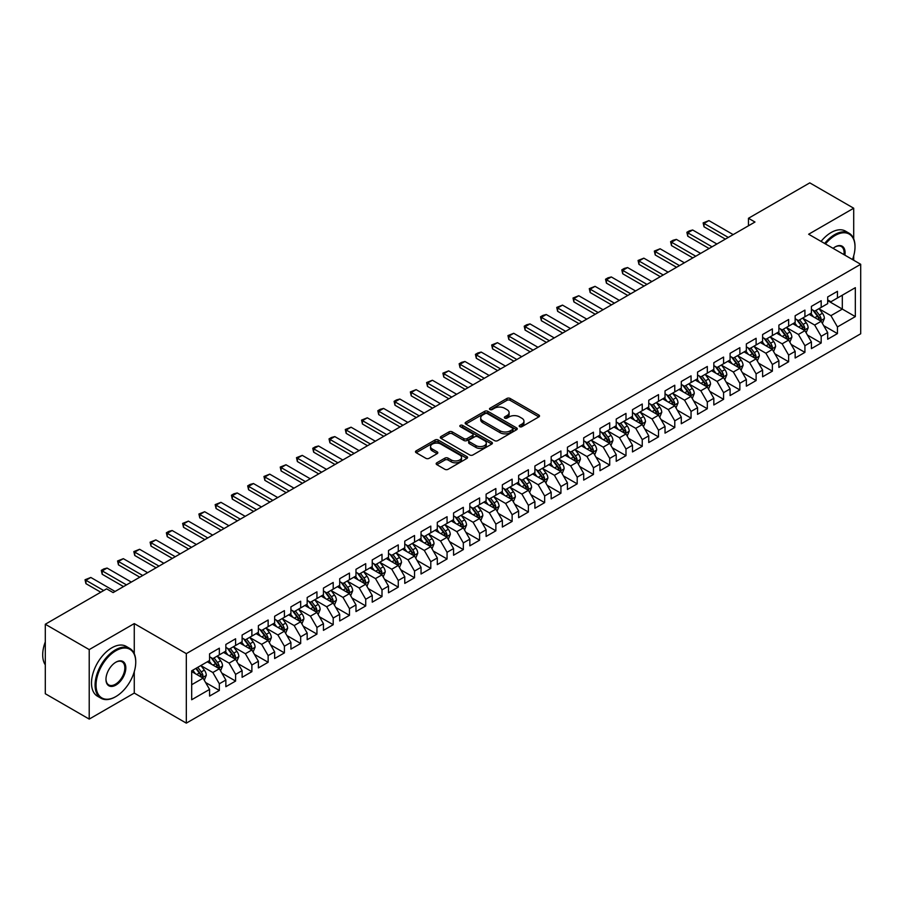 <?xml version="1.0" encoding="UTF-8"?>
<svg xmlns="http://www.w3.org/2000/svg" width="906" height="906" viewBox="0 0 906 906"><rect width="100%" height="100%" fill="white"/><g stroke="black" fill="none" stroke-linecap="round" stroke-linejoin="round"><path stroke-width="1.36" d="M519.659 426.681A1.585 0.917 0 0 0 521.89 426.681L538.855 416.896A2.254 1.302 0 0 0 539.512 415.967A2.254 1.302 0 0 0 538.855 415.05L510.112 398.459A2.254 1.302 0 0 0 506.918 398.459L489.953 408.255A1.585 0.917 0 0 0 489.489 408.9A1.585 0.917 0 0 0 489.953 409.535A1.585 0.917 0 0 0 492.196 409.535L494.393 408.278A7.225 4.168 0 0 1 504.608 408.278L506.998 409.659A7.225 4.168 0 0 1 509.115 412.604A7.225 4.168 0 0 1 506.998 415.56L504.801 416.817A1.585 0.917 0 0 0 504.348 417.462A1.585 0.917 0 0 0 504.801 418.108A1.585 0.917 0 0 0 507.043 418.108L509.24 416.851A7.225 4.168 0 0 1 519.455 416.851L521.845 418.232A7.225 4.168 0 0 1 523.962 421.177A7.225 4.168 0 0 1 521.845 424.133L519.659 425.39A1.585 0.917 0 0 0 519.195 426.035A1.585 0.917 0 0 0 519.659 426.681L519.659 425.39M436.828 462.796A2.254 1.302 0 0 0 436.171 463.713A2.254 1.302 0 0 0 436.828 464.642L444.891 469.297A2.254 1.302 0 0 0 448.085 469.297L466.93 458.413A2.254 1.302 0 0 0 467.587 457.496A2.254 1.302 0 0 0 466.93 456.579L438.187 439.988A2.254 1.302 0 0 0 434.993 439.988L416.16 450.86A2.254 1.302 0 0 0 415.492 451.777A2.254 1.302 0 0 0 416.16 452.706L425.899 458.323A2.254 1.302 0 0 0 429.093 458.323L437.145 453.668A2.254 1.302 0 0 0 437.813 452.751A2.254 1.302 0 0 0 437.145 451.822L432.321 449.036A6.036 3.488 0 0 1 430.554 446.567A6.036 3.488 0 0 1 434.28 443.351A6.036 3.488 0 0 1 440.86 444.11L459.784 455.027A6.036 3.488 0 0 1 461.55 457.496A6.036 3.488 0 0 1 457.824 460.712A6.036 3.488 0 0 1 451.245 459.965L448.085 458.142A2.254 1.302 0 0 0 444.891 458.142L436.828 462.796L436.828 464.642M134.269 653.713L134.269 623.588L89.218 649.602L45.3 624.245L106.625 588.843L113.125 592.592L754.97 222.027L748.469 218.278L748.469 225.787M134.269 623.588L186.319 653.634L860.7 264.292L860.7 333.782L186.319 723.135L186.319 653.634M853.701 238.844L853.701 208.221L808.65 234.235L860.7 264.292M853.701 208.221L809.783 182.865L748.469 218.278M494.551 440.622A2.254 1.302 0 0 0 497.745 440.622L516.579 429.75A2.254 1.302 0 0 0 517.247 428.832A2.254 1.302 0 0 0 516.579 427.904L487.847 411.313A2.254 1.302 0 0 0 484.653 411.313L465.809 422.196A2.254 1.302 0 0 0 465.152 423.113A2.254 1.302 0 0 0 465.809 424.031L494.551 440.622M460.928 427.032A1.585 0.917 0 0 1 462.536 427.247L491.72 444.099L472.909 454.959A2.254 1.302 0 0 1 469.716 454.959L440.984 438.368L449.048 433.748L449.048 431.868L440.984 436.522A2.254 1.302 0 0 0 440.316 437.451A2.254 1.302 0 0 0 440.984 438.368L440.984 436.522M449.048 433.748A2.254 1.302 0 0 1 452.241 433.748L452.241 431.868A2.254 1.302 0 0 0 449.048 431.868M452.241 431.868L463.895 438.595A2.254 1.302 0 0 0 467.088 438.595L472.434 435.514A2.254 1.302 0 0 0 473.091 434.586A2.254 1.302 0 0 0 472.434 433.668L460.305 426.658A1.585 0.917 0 0 1 459.84 426.013A1.585 0.917 0 0 1 460.814 425.174A1.585 0.917 0 0 1 462.536 425.367L491.754 442.241A2.254 1.302 0 0 1 492.411 443.159A2.254 1.302 0 0 1 491.754 444.087L491.754 442.241M827.676 300.633L842.32 309.082L842.32 295.186L855.332 287.678L837.438 298.006L837.438 291.336L827.676 296.964L827.676 303.635L821.176 307.394L821.176 300.724L811.414 306.364L811.414 313.023L804.913 316.783L804.913 310.112L795.151 315.752L795.151 322.423L788.639 326.171L788.639 319.512L778.888 325.141L778.888 331.811L772.376 335.571L772.376 328.901L762.614 334.529L762.614 341.2L756.114 344.96L756.114 338.289L746.351 343.929L746.351 350.588L739.851 354.348L739.851 347.678L730.089 353.317L730.089 359.988L723.577 363.736L723.577 357.066L713.826 362.706L713.826 369.376L707.314 373.125L707.314 366.466L697.552 372.094L697.552 378.765L691.052 382.525L691.052 375.854L681.289 381.483L681.289 388.153L674.777 391.913L674.777 385.243L665.027 390.882L665.027 397.541L658.515 401.301L658.515 394.631L648.753 400.271L648.753 406.941L642.252 410.69L642.252 404.031L632.49 409.659L632.49 416.33L625.989 420.09L625.989 413.419L616.227 419.048L616.227 425.718L609.715 429.478L609.715 422.808L599.965 428.447L599.965 435.106L593.453 438.866L593.453 432.196L583.691 437.836L583.691 444.506L577.19 448.255L577.19 441.584L567.428 447.224L567.428 453.895L560.927 457.643L560.927 450.984L551.165 456.613L551.165 463.283L544.653 467.043L544.653 460.373L534.902 466.001L534.902 472.672L528.391 476.431L528.391 469.761L518.628 475.401L518.628 482.06L512.128 485.82L512.128 479.149L502.366 484.789L502.366 491.46L495.865 495.208L495.865 488.549L486.103 494.178L486.103 500.848L479.591 504.608L479.591 497.938L469.84 503.566L469.84 510.237L463.328 513.996L463.328 507.326L453.566 512.966L453.566 519.625L447.066 523.385L447.066 516.714L437.304 522.354L437.304 529.025L430.792 532.773L430.792 526.103L421.041 531.743L421.041 538.413L414.529 542.162L414.529 535.503L404.767 541.131L404.767 547.802L398.266 551.561L398.266 544.891L388.504 550.52L388.504 557.19L382.004 560.95L382.004 554.279L372.241 559.919L372.241 566.578L365.73 570.338L365.73 563.668L355.979 569.308L355.979 575.978L349.467 579.727L349.467 573.068L339.705 578.696L339.705 585.367L333.204 589.127L333.204 582.456L323.442 588.085L323.442 594.755L316.941 598.515L316.941 591.845L307.179 597.484L307.179 604.143L300.667 607.903L300.667 601.233L290.917 606.873L290.917 613.543L284.405 617.292L284.405 610.621L274.643 616.261L274.643 622.932L268.142 626.68L268.142 620.021L258.38 625.65L258.38 632.32L251.879 636.08L251.879 629.41L242.117 635.038L242.117 641.708L235.605 645.468L235.605 638.798L225.854 644.438L225.854 651.097L219.343 654.857L219.343 648.186L209.58 653.826L209.58 660.497L191.687 670.825L191.687 699.749L209.58 689.421L203.08 678.152L191.687 671.572M855.332 287.678L855.332 316.602L837.438 326.93L830.938 315.662L819.137 308.844M823.701 325.662L837.438 333.589L837.438 326.93M837.438 333.589L827.676 339.229L827.676 332.559L821.176 336.319L814.664 325.05L802.875 318.244M807.427 335.05L821.176 342.989L821.176 336.319M821.176 342.989L811.414 348.617L811.414 341.947L804.913 345.707L798.401 334.439L786.612 327.632M791.165 344.439L804.913 352.377L804.913 345.707M804.913 352.377L795.151 358.006L795.151 351.347L788.639 355.095L782.138 343.827L770.349 337.021M774.902 353.827L788.639 361.766L788.639 355.095M788.639 361.766L778.888 367.406L778.888 360.735L772.376 364.495L765.876 353.227L754.075 346.409M758.628 363.227L772.376 371.154L772.376 364.495M772.376 371.154L762.614 376.794L762.614 370.124L756.114 373.884L749.602 362.615L737.812 355.809M742.365 372.615L756.114 380.554L756.114 373.884M756.114 380.554L746.351 386.183L746.351 379.512L739.851 383.272L733.339 372.004L721.55 365.197M726.102 382.004L739.851 389.942L739.851 383.272M739.851 389.942L730.089 395.571L730.089 388.912L723.577 392.66L717.076 381.392L705.276 374.586M709.84 391.392L723.577 399.331L723.577 392.66M723.577 399.331L713.826 404.971L713.826 398.3L707.314 402.049L700.814 390.78L689.013 383.974M693.566 400.792L707.314 408.719L707.314 402.049M707.314 408.719L697.552 414.359L697.552 407.689L691.052 411.449L684.54 400.18L672.75 393.363M677.303 410.18L691.052 418.108L691.052 411.449M691.052 418.108L681.289 423.748L681.289 417.077L674.777 420.837L668.277 409.569L656.488 402.762M661.04 419.569L674.777 427.507L674.777 420.837M674.777 427.507L665.027 433.136L665.027 426.466L658.515 430.225L652.014 418.957L640.214 412.151M644.778 428.957L658.515 436.896L658.515 430.225M658.515 436.896L648.753 442.524L648.753 435.865L642.252 439.614L635.74 428.345L623.951 421.539M628.504 438.345L642.252 446.284L642.252 439.614M642.252 446.284L632.49 451.924L632.49 445.254L625.989 449.014L619.478 437.745L607.688 430.928M612.241 447.745L625.989 455.673L625.989 449.014M625.989 455.673L616.227 461.313L616.227 454.642L609.715 458.402L603.215 447.134L591.425 440.327M595.978 457.134L609.715 465.072L609.715 458.402M609.715 465.072L599.965 470.701L599.965 464.031L593.453 467.79L586.952 456.522L575.151 449.716M579.715 466.522L593.453 474.461L593.453 467.79M593.453 474.461L583.691 480.089L583.691 473.43L577.19 477.179L570.678 465.911L558.889 459.104M563.441 475.91L577.19 483.849L577.19 477.179M577.19 483.849L567.428 489.489L567.428 482.819L560.927 486.567L554.415 475.299L542.626 468.493M547.179 485.31L560.927 493.238L560.927 486.567M560.927 493.238L551.165 498.878L551.165 492.207L544.653 495.967L538.153 484.699L526.363 477.881M530.916 494.699L544.653 502.626L544.653 495.967M544.653 502.626L534.902 508.266L534.902 501.596L528.391 505.355L521.89 494.087L510.089 487.281M514.642 504.087L528.391 512.026L528.391 505.355M528.391 512.026L518.628 517.654L518.628 510.984L512.128 514.744L505.616 503.476L493.827 496.669M498.379 513.476L512.128 521.414L512.128 514.744M512.128 521.414L502.366 527.043L502.366 520.384L495.865 524.132L489.353 512.864L477.564 506.058M482.117 522.864L495.865 530.803L495.865 524.132M495.865 530.803L486.103 536.443L486.103 529.772L479.591 533.532L473.091 522.264L461.29 515.446M465.854 532.264L479.591 540.191L479.591 533.532M479.591 540.191L469.84 545.831L469.84 539.161L463.328 542.92L456.828 531.652L445.027 524.846M449.58 541.652L463.328 549.591L463.328 542.92M463.328 549.591L453.566 555.219L453.566 548.549L447.066 552.309L440.554 541.041L428.765 534.234M433.317 551.041L447.066 558.979L447.066 552.309M447.066 558.979L437.304 564.608L437.304 557.949L430.792 561.697L424.291 550.429L412.502 543.623M417.054 560.429L430.792 568.368L430.792 561.697M430.792 568.368L421.041 574.008L421.041 567.337L414.529 571.086L408.028 559.817L396.228 553.011M400.792 569.829L414.529 577.756L414.529 571.086M414.529 577.756L404.767 583.396L404.767 576.726L398.266 580.486L391.754 569.217L379.965 562.4M384.518 579.217L398.266 587.145L398.266 580.486M398.266 587.145L388.504 592.784L388.504 586.114L382.004 589.874L375.492 578.606L363.702 571.799M368.255 588.606L382.004 596.544L382.004 589.874M382.004 596.544L372.241 602.173L372.241 595.502L365.73 599.262L359.229 587.994L347.44 581.188M351.992 597.994L365.73 605.933L365.73 599.262M365.73 605.933L355.979 611.561L355.979 604.902L349.467 608.651L342.966 597.382L331.166 590.576M335.73 607.382L349.467 615.321L349.467 608.651M349.467 615.321L339.705 620.961L339.705 614.291L333.204 618.051L326.692 606.771L314.903 599.965M319.456 616.782L333.204 624.71L333.204 618.051M333.204 624.71L323.442 630.35L323.442 623.679L316.941 627.439L310.43 616.171L298.64 609.364M303.193 626.171L316.941 634.109L316.941 627.439M316.941 634.109L307.179 639.738L307.179 633.067L300.667 636.827L294.167 625.559L282.378 618.753M286.93 635.559L300.667 643.498L300.667 636.827M300.667 643.498L290.917 649.126L290.917 642.467L284.405 646.216L277.904 634.947L266.104 628.141M270.656 644.947L284.405 652.886L284.405 646.216M284.405 652.886L274.643 658.526L274.643 651.856L268.142 655.604L261.63 644.336L249.841 637.53M254.393 654.347L268.142 662.275L268.142 655.604M268.142 662.275L258.38 667.915L258.38 661.244L251.879 665.004L245.367 653.736L233.578 646.918M238.131 663.736L251.879 671.663L251.879 665.004M251.879 671.663L242.117 677.303L242.117 670.633L235.605 674.392L229.105 663.124L217.304 656.318M221.868 673.124L235.605 681.063L235.605 674.392M235.605 681.063L225.854 686.691L225.854 680.021L219.343 683.781L212.842 672.512L201.041 665.706M205.594 682.512L219.343 690.451L219.343 683.781M219.343 690.451L209.58 696.08L209.58 689.421M209.58 656.737L212.842 658.617L219.343 654.857M191.687 684.721L203.08 678.152M225.854 647.348L229.105 649.228L235.605 645.468M212.842 672.512L219.343 668.753L207.304 661.81M225.854 680.021L219.343 668.753M242.117 637.949L245.367 639.829L251.879 636.08M229.105 663.124L235.605 659.364L223.567 652.411M242.117 670.633L235.605 659.364M258.38 628.56L261.63 630.44L268.142 626.68M245.367 653.736L251.879 649.976L239.841 643.022M258.38 661.244L251.879 649.976M274.643 619.172L277.904 621.052L284.405 617.292M261.63 644.336L268.142 640.587L256.104 633.634M274.643 651.856L268.142 640.587M290.917 609.783L294.167 611.663L300.667 607.903M277.904 634.947L284.405 631.188L272.366 624.245M290.917 642.467L284.405 631.188M307.179 600.395L310.43 602.264L316.941 598.515M294.167 625.559L300.667 621.799L288.64 614.857M307.179 633.067L300.667 621.799M323.442 590.995L326.692 592.875L333.204 589.127M310.43 616.171L316.941 612.411L304.903 605.457M323.442 623.679L316.941 612.411M339.705 581.607L342.966 583.487L349.467 579.727M326.692 606.771L333.204 603.022L321.166 596.069M339.705 614.291L333.204 603.022M355.979 572.218L359.229 574.098L365.73 570.338M342.966 597.382L349.467 593.634L337.428 586.68M355.979 604.902L349.467 593.634M372.241 562.83L375.492 564.71L382.004 560.95M359.229 587.994L365.73 584.234L353.702 577.292M372.241 595.502L365.73 584.234M388.504 553.441L391.754 555.31L398.266 551.561M375.492 578.606L382.004 574.846L369.965 567.903M388.504 586.114L382.004 574.846M404.767 544.042L408.028 545.922L414.529 542.162M391.754 569.217L398.266 565.457L386.228 558.504M404.767 576.726L398.266 565.457M421.041 534.653L424.291 536.533L430.792 532.773M408.028 559.817L414.529 556.069L402.49 549.115M421.041 567.337L414.529 556.069M437.304 525.265L440.554 527.145L447.066 523.385M424.291 550.429L430.792 546.669L418.765 539.727M437.304 557.949L430.792 546.669M453.566 515.876L456.828 517.745L463.328 513.996M440.554 541.041L447.066 537.281L435.027 530.338M453.566 548.549L447.066 537.281M469.84 506.477L473.091 508.357L479.591 504.608M456.828 531.652L463.328 527.892L451.29 520.939M469.84 539.161L463.328 527.892M486.103 497.088L489.353 498.968L495.865 495.208M473.091 522.264L479.591 518.504L467.553 511.55M486.103 529.772L479.591 518.504M502.366 487.7L505.616 489.58L512.128 485.82M489.353 512.864L495.865 509.115L483.827 502.162M502.366 520.384L495.865 509.115M518.628 478.311L521.89 480.191L528.391 476.431M505.616 503.476L512.128 499.716L500.089 492.773M518.628 510.984L512.128 499.716M534.902 468.923L538.153 470.792L544.653 467.043M521.89 494.087L528.391 490.327L516.352 483.385M534.902 501.596L528.391 490.327M551.165 459.523L554.415 461.403L560.927 457.643M538.153 484.699L544.653 480.939L532.615 473.985M551.165 492.207L544.653 480.939M567.428 450.135L570.678 452.015L577.19 448.255M554.415 475.299L560.927 471.55L548.889 464.597M567.428 482.819L560.927 471.55M583.691 440.746L586.952 442.626L593.453 438.866M570.678 465.911L577.19 462.151L565.151 455.208M583.691 473.43L577.19 462.151M599.965 431.358L603.215 433.227L609.715 429.478M586.952 456.522L593.453 452.762L581.414 445.82M599.965 464.031L593.453 452.762M616.227 421.958L619.478 423.838L625.989 420.09M603.215 447.134L609.715 443.374L597.688 436.42M616.227 454.642L609.715 443.374M632.49 412.57L635.74 414.45L642.252 410.69M619.478 437.745L625.989 433.985L613.951 427.032M632.49 445.254L625.989 433.985M648.753 403.181L652.014 405.061L658.515 401.301M635.74 428.345L642.252 424.597L630.214 417.643M648.753 435.865L642.252 424.597M665.027 393.793L668.277 395.673L674.777 391.913M652.014 418.957L658.515 415.197L646.476 408.255M665.027 426.466L658.515 415.197M681.289 384.404L684.54 386.273L691.052 382.525M668.277 409.569L674.777 405.809L662.75 398.867M681.289 417.077L674.777 405.809M697.552 375.005L700.814 376.885L707.314 373.125M684.54 400.18L691.052 396.42L679.013 389.467M697.552 407.689L691.052 396.42M713.826 365.616L717.076 367.496L723.577 363.736M700.814 390.78L707.314 387.032L695.276 380.078M713.826 398.3L707.314 387.032M730.089 356.228L733.339 358.108L739.851 354.348M717.076 381.392L723.577 377.643L711.538 370.69M730.089 388.912L723.577 377.643M746.351 346.839L749.602 348.708L756.114 344.96M733.339 372.004L739.851 368.244L727.812 361.301M746.351 379.512L739.851 368.244M762.614 337.44L765.876 339.32L772.376 335.571M749.602 362.615L756.114 358.855L744.075 351.902M762.614 370.124L756.114 358.855M778.888 328.051L782.138 329.931L788.639 326.171M765.876 353.227L772.376 349.467L760.338 342.513M778.888 360.735L772.376 349.467M795.151 318.663L798.401 320.543L804.913 316.783M782.138 343.827L788.639 340.078L776.601 333.125M795.151 351.347L788.639 340.078M811.414 309.274L814.664 311.154L821.176 307.394M798.401 334.439L804.913 330.679L792.875 323.736M811.414 341.947L804.913 330.679M827.676 299.886L830.938 301.755L837.438 298.006M814.664 325.05L821.176 321.29L809.137 314.348M827.676 332.559L821.176 321.29M45.3 624.245L45.3 693.736L89.218 719.092L134.269 693.079L186.319 723.135M89.218 649.602L89.218 719.092M853.701 260.249L853.701 255.832M830.938 315.662L842.32 309.082L855.332 316.602M134.269 693.079L134.269 671.663M520.282 426.907L521.845 426.001A7.225 4.168 0 0 0 523.962 423.057L523.962 421.177M509.115 412.604L509.115 414.484A7.225 4.168 0 0 1 506.998 417.428L505.435 418.334M538.821 416.907L510.112 400.339A2.254 1.302 0 0 0 506.918 400.339L490.588 409.761M516.556 429.772L487.847 413.193A2.254 1.302 0 0 0 484.653 413.193L465.843 424.053M512.592 429.478A1.585 0.917 0 0 0 513.056 428.832A1.585 0.917 0 0 0 512.592 428.187L487.36 413.623A1.585 0.917 0 0 0 485.129 413.623L482.807 414.959A7.225 4.168 0 0 0 480.701 417.904A7.225 4.168 0 0 0 482.807 420.86L500.055 430.814A7.225 4.168 0 0 0 510.271 430.814L512.592 429.478L512.592 431.347A1.585 0.917 0 0 0 513.056 430.701L513.056 428.832M480.701 417.904L480.701 419.784A7.225 4.168 0 0 0 482.807 422.728L482.807 420.86M512.592 431.347L510.271 432.683A7.225 4.168 0 0 1 500.055 432.683L482.807 422.728M452.241 433.748L463.895 440.475A2.254 1.302 0 0 0 467.088 440.475L472.434 437.394A2.254 1.302 0 0 0 473.091 436.466L473.091 434.586M475.99 445.582A6.036 3.488 0 0 0 482.57 446.341A6.036 3.488 0 0 0 486.296 443.113A6.036 3.488 0 0 0 484.529 440.656L477.858 436.805A2.254 1.302 0 0 0 474.665 436.805L469.319 439.886A2.254 1.302 0 0 0 468.662 440.814A2.254 1.302 0 0 0 469.319 441.732L475.99 445.582L475.99 447.462A6.036 3.488 0 0 0 482.57 448.221A6.036 3.488 0 0 0 486.296 444.993L486.296 443.113M468.662 440.814L468.662 442.694A2.254 1.302 0 0 0 469.319 443.612L469.319 441.732M475.99 447.462L469.319 443.612M461.55 457.496L461.55 459.376A6.036 3.488 0 0 1 457.824 462.592A6.036 3.488 0 0 1 451.245 461.845L448.085 460.022A2.254 1.302 0 0 0 444.891 460.022L436.862 464.653M430.554 446.567L430.554 448.447A6.036 3.488 0 0 0 432.321 450.916L432.321 449.036M437.145 451.822L437.145 453.668L432.321 450.916M466.896 458.436L438.187 441.856A2.254 1.302 0 0 0 434.993 441.856L416.182 452.717M822.376 323.374L824.392 318.459A6.093 3.522 -120 0 0 822.444 313.261L818.99 308.652M813.486 316.851L810.859 313.351M820.021 320.633L821.108 318.719A6.093 3.522 -120 0 0 819.364 315.05L815.898 310.441M813.928 310.724L818.197 316.421A3.103 1.789 60 0 1 818.764 317.36L821.108 318.719M812.863 310.101L817.405 316.171A6.093 3.522 60 0 1 819.149 319.841L819.273 320.192M728.299 237.429L704.03 223.42L704.03 226.806L703.135 222.899L708.911 220.6L733.181 234.609M725.366 239.116L704.03 226.806M708.911 220.6L704.03 223.42L703.135 222.899M806.114 332.774L808.129 327.847A6.093 3.522 -120 0 0 806.181 322.661L802.727 318.04M797.223 326.251L794.596 322.74M803.758 330.022L804.834 328.108A6.093 3.522 -120 0 0 803.09 324.439L799.636 319.829M797.665 320.112L801.935 325.809A3.103 1.789 60 0 1 802.501 326.76L804.834 328.108M796.589 319.501L801.142 325.571A6.093 3.522 60 0 1 802.886 329.229L803.01 329.591M789.851 342.162L791.867 337.236A6.093 3.522 -120 0 0 789.919 332.049L786.465 327.44M780.961 335.639L778.333 332.128M787.495 339.41L788.571 337.496A6.093 3.522 -120 0 0 786.827 333.827L783.373 329.218M781.402 329.501L785.672 335.209A3.103 1.789 60 0 1 786.227 336.149L788.571 337.496M780.326 328.889L784.879 334.96A6.093 3.522 60 0 1 786.623 338.629L786.748 338.98M712.037 246.817L687.767 232.808L687.767 236.194L686.873 232.298L689.307 230.883L692.648 229.988L716.906 244.008M709.104 248.516L687.767 236.194M692.648 229.988L687.767 232.808L686.873 232.298M695.763 256.217L671.493 242.196L671.493 245.583L670.599 241.687L673.045 240.271L676.374 239.388L700.644 253.397M692.841 257.904L671.493 245.583M676.374 239.388L671.493 242.196L670.599 241.687M852.489 259.546A28.063 16.206 120 0 0 855.004 246.919A28.063 16.206 120 0 0 835.162 235.458A28.063 16.206 120 0 0 825.479 243.952M824.641 243.465A28.754 16.602 -60 0 1 834.675 234.609A28.754 16.602 -60 0 1 849.047 233.193A28.754 16.602 -60 0 1 855.004 246.353A28.754 16.602 -60 0 1 855.004 246.636M833.101 248.357A14.032 8.097 -60 0 1 835.162 246.919L835.162 246.919A14.032 8.097 -60 0 1 844.868 255.152M843.962 254.631A13.341 7.701 120 0 0 841.346 246.534A13.341 7.701 120 0 0 834.913 247.066M821.062 241.404A28.754 16.602 -60 0 1 831.096 232.548A28.754 16.602 -60 0 1 845.468 231.121L849.047 233.193M115.402 696.839L115.889 696.555A28.063 16.206 120 0 0 135.741 662.184A28.063 16.206 120 0 0 115.889 650.723A28.063 16.206 120 0 0 96.047 685.095A28.063 16.206 120 0 0 115.889 696.555L115.402 696.839A28.754 16.602 -60 0 1 101.03 698.254A28.754 16.602 -60 0 1 96.625 675.219A28.754 16.602 -60 0 1 115.402 649.885A28.754 16.602 -60 0 1 129.785 648.458A28.754 16.602 -60 0 1 135.741 661.618A28.754 16.602 -60 0 1 135.741 661.901M115.889 662.184L115.889 662.184A14.032 8.097 -60 0 1 125.821 667.915A14.032 8.097 -60 0 1 115.889 685.095A14.032 8.097 -60 0 1 105.968 679.364A14.032 8.097 -60 0 1 115.889 662.184L115.889 662.184M105.979 679.081A13.341 7.701 120 0 0 108.731 684.913A13.341 7.701 120 0 0 115.402 684.257A13.341 7.701 120 0 0 124.122 672.49A13.341 7.701 120 0 0 122.072 661.799A13.341 7.701 120 0 0 115.651 662.331M45.3 664.845A28.754 16.602 -60 0 1 45.3 641.867M101.03 698.254L97.452 696.193A28.754 16.602 -60 0 1 93.046 673.158A28.754 16.602 -60 0 1 111.823 647.813A28.754 16.602 -60 0 1 126.206 646.386L129.785 648.458M773.577 351.551L775.593 346.624A6.093 3.522 -120 0 0 773.656 341.437L770.202 336.828M764.687 345.027L762.059 341.517M771.233 348.799L772.308 346.885A6.093 3.522 -120 0 0 770.564 343.227L767.11 338.606M765.128 338.901L769.398 344.597A3.103 1.789 60 0 1 769.964 345.537L772.308 346.885M764.064 338.278L768.605 344.348A6.093 3.522 60 0 1 770.349 348.017L770.474 348.368M757.314 360.939L759.33 356.024A6.093 3.522 -120 0 0 757.382 350.826L753.928 346.217M748.424 354.416L745.797 350.916M754.958 358.198L756.046 356.285A6.093 3.522 -120 0 0 754.29 352.615L750.836 348.006M748.866 348.289L753.135 353.986A3.103 1.789 60 0 1 753.701 354.925L756.046 356.285M747.801 347.666L752.342 353.736A6.093 3.522 60 0 1 754.086 357.406L754.211 357.757M679.5 265.605L655.231 251.596L655.231 254.971L654.336 251.075L660.112 248.776L684.381 262.785M676.567 267.293L655.231 254.971M660.112 248.776L655.231 251.596L654.336 251.075M663.237 274.994L638.968 260.985L638.968 264.359L638.073 260.464L643.849 258.165L668.118 272.174M660.304 276.681L638.968 264.359M643.849 258.165L638.968 260.985L638.073 260.464M741.051 370.328L743.067 365.412A6.093 3.522 -120 0 0 741.119 360.214L737.665 355.605M732.161 363.804L729.534 360.305M738.696 367.587L739.772 365.673A6.093 3.522 -120 0 0 738.028 362.004L734.573 357.394M732.603 357.677L736.872 363.374A3.103 1.789 60 0 1 737.439 364.314L739.772 365.673M731.527 357.055L736.08 363.136A6.093 3.522 60 0 1 737.824 366.794L737.948 367.145M646.963 284.382L622.705 270.373L622.705 273.759L621.81 269.863L624.245 268.448L627.575 267.553L651.844 281.573M644.041 286.081L622.705 273.759M627.575 267.553L622.705 270.373L621.81 269.863M724.789 379.727L726.805 374.801A6.093 3.522 -120 0 0 724.857 369.614L721.403 364.993M715.899 373.204L713.271 369.693M722.433 376.975L723.509 375.061A6.093 3.522 -120 0 0 721.765 371.392L718.311 366.783M716.34 367.066L720.61 372.762A3.103 1.789 60 0 1 721.165 373.714L723.509 375.061M715.264 366.454L719.817 372.525A6.093 3.522 60 0 1 721.561 376.194L721.686 376.545M630.701 293.782L606.431 279.761L606.431 283.148L605.536 279.252L607.983 277.836L611.312 276.953L635.582 290.962M627.779 295.469L606.431 283.148M611.312 276.953L606.431 279.761L605.536 279.252M708.515 389.116L710.53 384.189A6.093 3.522 -120 0 0 708.594 379.002L705.128 374.393M699.625 382.592L696.997 379.082M706.17 386.364L707.246 384.45A6.093 3.522 -120 0 0 705.502 380.78L702.048 376.171M700.066 376.466L704.336 382.162A3.103 1.789 60 0 1 704.902 383.102L707.246 384.45M699.002 375.843L703.543 381.913A6.093 3.522 60 0 1 705.287 385.582L705.412 385.933M692.252 398.504L694.268 393.578A6.093 3.522 -120 0 0 692.32 388.391L688.866 383.782M683.362 391.981L680.734 388.47M689.896 395.752L690.972 393.838A6.093 3.522 -120 0 0 689.228 390.18L685.774 385.56M683.803 385.854L688.073 391.551A3.103 1.789 60 0 1 688.639 392.491L690.972 393.838M682.728 385.231L687.28 391.301A6.093 3.522 60 0 1 689.024 394.971L689.149 395.322M675.989 407.893L678.005 402.977A6.093 3.522 -120 0 0 676.057 397.779L672.603 393.17M667.099 401.369L664.472 397.87M673.634 405.152L674.71 403.238A6.093 3.522 -120 0 0 672.965 399.569L669.511 394.959M667.541 395.243L671.81 400.939A3.103 1.789 60 0 1 672.377 401.879L674.71 403.238M666.465 394.62L671.018 400.69A6.093 3.522 60 0 1 672.762 404.359L672.886 404.71M659.727 417.281L661.742 412.366A6.093 3.522 -120 0 0 659.795 407.179L656.34 402.558M650.825 410.769L648.209 407.258M657.371 414.54L658.447 412.626A6.093 3.522 -120 0 0 656.703 408.957L653.249 404.348M651.278 404.631L655.536 410.327A3.103 1.789 60 0 1 656.103 411.279L658.447 412.626M650.202 404.019L654.755 410.09A6.093 3.522 60 0 1 656.499 413.748L656.612 414.11M643.453 426.681L645.468 421.754A6.093 3.522 -120 0 0 643.532 416.567L640.066 411.958M634.562 420.158L631.935 416.647M641.108 423.929L642.184 422.015A6.093 3.522 -120 0 0 640.44 418.346L636.986 413.736M635.004 414.019L639.274 419.727A3.103 1.789 60 0 1 639.84 420.667L642.184 422.015M633.94 413.408L638.481 419.478A6.093 3.522 60 0 1 640.225 423.147L640.349 423.498M627.19 436.069L629.206 431.143A6.093 3.522 -120 0 0 627.258 425.956L623.804 421.347M618.3 429.546L615.672 426.035M624.834 433.317L625.91 431.403A6.093 3.522 -120 0 0 624.166 427.745L620.712 423.125M618.741 423.419L623.011 429.116A3.103 1.789 60 0 1 623.577 430.056L625.91 431.403M617.665 422.796L622.218 428.866A6.093 3.522 60 0 1 623.962 432.536L624.087 432.887M610.927 445.458L612.943 440.543A6.093 3.522 -120 0 0 610.995 435.344L607.541 430.735M602.037 438.934L599.41 435.435M608.572 442.706L609.647 440.803A6.093 3.522 -120 0 0 607.903 437.134L604.449 432.524M602.479 432.808L606.748 438.504A3.103 1.789 60 0 1 607.303 439.444L609.647 440.803M601.403 432.185L605.955 438.255A6.093 3.522 60 0 1 607.7 441.924L607.824 442.275M594.653 454.846L596.669 449.931A6.093 3.522 -120 0 0 594.732 444.733L591.278 440.123M585.763 448.323L583.136 444.823M592.309 452.105L593.385 450.191A6.093 3.522 -120 0 0 591.641 446.522L588.187 441.913M586.216 442.196L590.474 447.892A3.103 1.789 60 0 1 591.04 448.832L593.385 450.191M585.14 441.573L589.681 447.655A6.093 3.522 60 0 1 591.437 451.313L591.55 451.664M578.39 464.246L580.406 459.319A6.093 3.522 -120 0 0 578.458 454.133L575.004 449.512M569.5 457.723L566.873 454.212M576.035 461.494L577.122 459.58A6.093 3.522 -120 0 0 575.378 455.911L571.913 451.301M569.942 451.584L574.211 457.281A3.103 1.789 60 0 1 574.778 458.232L577.122 459.58M568.877 450.973L573.419 457.043A6.093 3.522 60 0 1 575.163 460.712L575.287 461.063M562.128 473.634L564.144 468.708A6.093 3.522 -120 0 0 562.196 463.521L558.742 458.912M553.238 467.111L550.61 463.6M559.772 470.882L560.848 468.968A6.093 3.522 -120 0 0 559.104 465.299L555.65 460.69M553.679 460.984L557.949 466.681A3.103 1.789 60 0 1 558.515 467.621L560.848 468.968M552.603 460.361L557.156 466.431A6.093 3.522 60 0 1 558.9 470.101L559.025 470.452M545.865 483.023L547.881 478.096A6.093 3.522 -120 0 0 545.933 472.909L542.479 468.3M536.975 476.499L534.347 472.989M543.509 480.271L544.585 478.357A6.093 3.522 -120 0 0 542.841 474.699L539.387 470.078M537.417 470.373L541.686 476.069A3.103 1.789 60 0 1 542.241 477.009L544.585 478.357M536.341 469.75L540.893 475.82A6.093 3.522 60 0 1 542.637 479.489L542.762 479.84M529.591 492.411L531.607 487.496A6.093 3.522 -120 0 0 529.67 482.298L526.216 477.689M520.701 485.888L518.073 482.388M527.247 489.67L528.323 487.756A6.093 3.522 -120 0 0 526.579 484.087L523.124 479.478M521.143 479.761L525.412 485.457A3.103 1.789 60 0 1 525.978 486.397L528.323 487.756M520.078 479.138L524.619 485.208A6.093 3.522 60 0 1 526.363 488.878L526.488 489.229M513.328 501.799L515.344 496.884A6.093 3.522 -120 0 0 513.396 491.698L509.942 487.077M504.438 495.276L501.811 491.777M510.973 499.059L512.06 497.145A6.093 3.522 -120 0 0 510.305 493.476L506.85 488.866M504.88 489.149L509.149 494.846A3.103 1.789 60 0 1 509.716 495.797L512.06 497.145M503.815 488.538L508.357 494.608A6.093 3.522 60 0 1 510.101 498.266L510.225 498.628M497.066 511.199L499.081 506.273A6.093 3.522 -120 0 0 497.134 501.086L493.679 496.477M488.175 504.676L485.548 501.165M494.71 508.447L495.786 506.533A6.093 3.522 -120 0 0 494.042 502.864L490.588 498.255M488.617 498.538L492.887 504.234A3.103 1.789 60 0 1 493.453 505.186L495.786 506.533M487.541 497.926L492.094 503.996A6.093 3.522 60 0 1 493.838 507.666L493.963 508.017M480.803 520.588L482.819 515.661A6.093 3.522 -120 0 0 480.871 510.474L477.417 505.865M471.913 514.064L469.285 510.554M478.447 517.836L479.523 515.922A6.093 3.522 -120 0 0 477.779 512.264L474.325 507.643M472.354 507.938L476.624 513.634A3.103 1.789 60 0 1 477.179 514.574L479.523 515.922M471.279 507.315L475.831 513.385A6.093 3.522 60 0 1 477.575 517.054L477.7 517.405M464.529 529.976L466.545 525.061A6.093 3.522 -120 0 0 464.608 519.863L461.143 515.254M455.639 523.453L453.011 519.953M462.185 527.224L463.26 525.321A6.093 3.522 -120 0 0 461.516 521.652L458.062 517.043M456.08 517.326L460.35 523.022A3.103 1.789 60 0 1 460.916 523.962L463.26 525.321M455.016 516.703L459.557 522.773A6.093 3.522 60 0 1 461.301 526.443L461.426 526.794M448.266 539.364L450.282 534.449A6.093 3.522 -120 0 0 448.334 529.251L444.88 524.642M439.376 532.841L436.749 529.342M445.911 536.624L446.986 534.71A6.093 3.522 -120 0 0 445.242 531.041L441.788 526.431M439.818 526.714L444.087 532.411A3.103 1.789 60 0 1 444.653 533.351L446.986 534.71M438.742 526.092L443.294 532.173A6.093 3.522 60 0 1 445.039 535.831L445.163 536.182M432.003 548.764L434.019 543.838A6.093 3.522 -120 0 0 432.071 538.651L428.617 534.03M423.113 542.241L420.486 538.73M429.648 546.012L430.724 544.098A6.093 3.522 -120 0 0 428.98 540.429L425.526 535.82M423.555 536.103L427.825 541.799A3.103 1.789 60 0 1 428.391 542.751L430.724 544.098M422.479 535.491L427.032 541.562A6.093 3.522 60 0 1 428.776 545.219L428.9 545.582M415.741 558.153L417.757 553.226A6.093 3.522 -120 0 0 415.809 548.039L412.355 543.43M406.839 551.629L404.223 548.119M413.385 555.401L414.461 553.487A6.093 3.522 -120 0 0 412.717 549.817L409.263 545.208M407.292 545.503L411.55 551.199A3.103 1.789 60 0 1 412.117 552.139L414.461 553.487M406.216 544.88L410.769 550.95A6.093 3.522 60 0 1 412.513 554.619L412.638 554.97M399.467 567.541L401.483 562.615A6.093 3.522 -120 0 0 399.546 557.428L396.081 552.819M390.577 561.018L387.949 557.507M397.122 564.789L398.198 562.875A6.093 3.522 -120 0 0 396.454 559.217L393 554.597M391.018 554.891L395.288 560.587A3.103 1.789 60 0 1 395.854 561.527L398.198 562.875M389.954 554.268L394.495 560.338A6.093 3.522 60 0 1 396.239 564.008L396.364 564.359M383.204 576.929L385.22 572.014A6.093 3.522 -120 0 0 383.272 566.816L379.818 562.207M374.314 570.406L371.687 566.907M380.848 574.189L381.924 572.275A6.093 3.522 -120 0 0 380.18 568.606L376.726 563.996M374.756 564.279L379.025 569.976A3.103 1.789 60 0 1 379.591 570.916L381.924 572.275M373.68 563.657L378.232 569.727A6.093 3.522 60 0 1 379.976 573.396L380.101 573.747M614.438 303.17L590.168 289.161L590.168 292.536L589.274 288.64L595.049 286.341L619.319 300.35M611.505 304.858L590.168 292.536M595.049 286.341L590.168 289.161L589.274 288.64M598.175 312.559L573.906 298.55L573.906 301.925L573.011 298.029L578.787 295.73L603.056 309.739M595.242 314.246L573.906 301.925M578.787 295.73L573.906 298.55L573.011 298.029M581.901 321.947L557.632 307.938L557.632 311.324L556.748 307.417L562.513 305.118L586.782 319.127M578.979 323.635L557.632 311.324M562.513 305.118L557.632 307.938L556.748 307.417M565.638 331.336L541.369 317.327L541.369 320.713L540.474 316.817L542.92 315.401L546.25 314.507L570.52 328.527M562.717 333.034L541.369 320.713M546.25 314.507L541.369 317.327L540.474 316.817M549.376 340.735L525.106 326.715L525.106 330.101L524.212 326.205L526.646 324.79L529.987 323.906L554.257 337.915M546.443 342.423L525.106 330.101M529.987 323.906L525.106 326.715L524.212 326.205M533.113 350.124L508.844 336.115L508.844 339.49L507.949 335.594L513.725 333.295L537.983 347.304M530.18 351.811L508.844 339.49M513.725 333.295L508.844 336.115L507.949 335.594M516.839 359.512L492.57 345.503L492.57 348.878L491.675 344.982L497.451 342.683L521.72 356.692M513.917 361.2L492.57 348.878M497.451 342.683L492.57 345.503L491.675 344.982M500.576 368.901L476.307 354.892L476.307 358.278L475.412 354.382L477.858 352.966L481.188 352.072L505.457 366.092M497.654 370.599L476.307 358.278M481.188 352.072L476.307 354.892L475.412 354.382M484.314 378.3L460.044 364.28L460.044 367.666L459.149 363.77L461.584 362.355L464.925 361.471L489.195 375.48M481.38 379.988L460.044 367.666M464.925 361.471L460.044 364.28L459.149 363.77M468.051 387.689L443.781 373.68L443.781 377.055L442.887 373.159L448.663 370.86L472.921 384.869M465.118 389.376L443.781 377.055M448.663 370.86L443.781 373.68L442.887 373.159M451.777 397.077L427.507 383.068L427.507 386.443L426.613 382.547L432.389 380.248L456.658 394.257M448.855 398.765L427.507 386.443M432.389 380.248L427.507 383.068L426.613 382.547M435.514 406.466L411.245 392.457L411.245 395.843L410.35 391.936L416.126 389.637L440.395 403.646M432.581 408.153L411.245 395.843M416.126 389.637L411.245 392.457L410.35 391.936M419.252 415.854L394.982 401.845L394.982 405.231L394.087 401.335L396.522 399.92L399.863 399.025L424.133 413.045M416.318 417.553L394.982 405.231M399.863 399.025L394.982 401.845L394.087 401.335M402.977 425.254L378.719 411.233L378.719 414.62L377.825 410.724L380.26 409.308L383.589 408.425L407.859 422.434M400.056 426.941L378.719 414.62M383.589 408.425L378.719 411.233L377.825 410.724M386.715 434.642L362.445 420.633L362.445 424.008L361.551 420.112L367.326 417.813L391.596 431.822M383.793 436.33L362.445 424.008M367.326 417.813L362.445 420.633L361.551 420.112M370.452 444.031L346.183 430.022L346.183 433.396L345.288 429.501L351.064 427.202L375.333 441.211M367.519 445.718L346.183 433.396M351.064 427.202L346.183 430.022L345.288 429.501M354.189 453.419L329.92 439.41L329.92 442.796L329.025 438.889L331.46 437.485L334.801 436.59L359.07 450.61M351.256 455.118L329.92 442.796M334.801 436.59L329.92 439.41L329.025 438.889M337.915 462.819L313.657 448.798L313.657 452.185L312.763 448.289L315.197 446.873L318.527 445.99L342.796 459.999M334.994 464.506L313.657 452.185M318.527 445.99L313.657 448.798L312.763 448.289M321.653 472.207L297.383 458.198L297.383 461.573L296.489 457.677L302.264 455.378L326.534 469.387M318.731 473.895L297.383 461.573M302.264 455.378L297.383 458.198L296.489 457.677M305.39 481.596L281.12 467.587L281.12 470.961L280.226 467.066L286.002 464.767L310.271 478.776M302.457 483.283L281.12 470.961M286.002 464.767L281.12 467.587L280.226 467.066M289.127 490.984L264.858 476.975L264.858 480.35L263.963 476.454L269.739 474.155L293.997 488.164M286.194 492.671L264.858 480.35M269.739 474.155L264.858 476.975L263.963 476.454M366.941 586.318L368.957 581.403A6.093 3.522 -120 0 0 367.009 576.216L363.555 571.595M358.051 579.795L355.424 576.295M364.586 583.577L365.662 581.663A6.093 3.522 -120 0 0 363.918 577.994L360.463 573.385M358.493 573.668L362.762 579.364A3.103 1.789 60 0 1 363.317 580.316L365.662 581.663M357.417 573.056L361.97 579.127A6.093 3.522 60 0 1 363.714 582.785L363.838 583.147M272.853 500.372L248.584 486.363L248.584 489.75L247.689 485.854L250.135 484.438L253.465 483.544L277.734 497.564M269.931 502.071L248.584 489.75M253.465 483.544L248.584 486.363L247.689 485.854M350.667 595.718L352.683 590.791A6.093 3.522 -120 0 0 350.747 585.604L347.292 580.984M341.777 589.194L339.15 585.684M348.323 592.966L349.399 591.052A6.093 3.522 -120 0 0 347.655 587.382L344.201 582.773M342.23 583.056L346.488 588.753A3.103 1.789 60 0 1 347.055 589.704L349.399 591.052M341.154 582.445L345.696 588.515A6.093 3.522 60 0 1 347.451 592.184L347.564 592.535M256.591 509.772L232.321 495.752L232.321 499.138L231.426 495.242L233.873 493.827L237.202 492.943L261.472 506.952M253.669 511.46L232.321 499.138M237.202 492.943L232.321 495.752L231.426 495.242M334.405 605.106L336.42 600.18A6.093 3.522 -120 0 0 334.473 594.993L331.018 590.384M325.514 598.583L322.887 595.072M332.049 602.354L333.136 600.44A6.093 3.522 -120 0 0 331.392 596.782L327.927 592.162M325.956 592.456L330.226 598.153A3.103 1.789 60 0 1 330.792 599.093L333.136 600.44M324.892 591.833L329.433 597.903A6.093 3.522 60 0 1 331.177 601.573L331.302 601.924M240.328 519.161L216.058 505.152L216.058 508.526L215.164 504.631L220.939 502.332L245.209 516.341M237.395 520.848L216.058 508.526M220.939 502.332L216.058 505.152L215.164 504.631M318.142 614.495L320.158 609.579A6.093 3.522 -120 0 0 318.21 604.381L314.756 599.772M309.252 607.971L306.624 604.472M315.786 611.743L316.862 609.84A6.093 3.522 -120 0 0 315.118 606.171L311.664 601.55M309.693 601.844L313.963 607.541A3.103 1.789 60 0 1 314.529 608.481L316.862 609.84M308.618 601.222L313.17 607.292A6.093 3.522 60 0 1 314.914 610.961L315.039 611.312M224.065 528.549L199.796 514.54L199.796 517.915L198.901 514.019L204.677 511.72L228.935 525.729M221.132 530.236L199.796 517.915M204.677 511.72L199.796 514.54L198.901 514.019M301.879 623.883L303.895 618.968A6.093 3.522 -120 0 0 301.947 613.77L298.493 609.16M292.989 617.36L290.362 613.86M299.524 621.142L300.599 619.228A6.093 3.522 -120 0 0 298.855 615.559L295.401 610.95M293.431 611.233L297.7 616.929A3.103 1.789 60 0 1 298.255 617.869L300.599 619.228M292.355 610.61L296.908 616.692A6.093 3.522 60 0 1 298.652 620.35L298.776 620.701M207.791 537.938L183.522 523.928L183.522 527.315L182.627 523.408L188.403 521.109L212.672 535.118M204.869 539.636L183.522 527.315M188.403 521.109L183.522 523.928L182.627 523.408M285.605 633.283L287.621 628.356A6.093 3.522 -120 0 0 285.684 623.169L282.23 618.549M276.715 626.759L274.088 623.249M283.261 630.531L284.337 628.617A6.093 3.522 -120 0 0 282.593 624.947L279.139 620.338M277.168 620.621L281.426 626.318A3.103 1.789 60 0 1 281.993 627.269L284.337 628.617M276.092 620.01L280.634 626.08A6.093 3.522 60 0 1 282.378 629.738L282.502 630.1M191.528 547.326L167.259 533.317L167.259 536.703L166.364 532.807L168.81 531.392L172.14 530.508L196.409 544.517M188.595 549.025L167.259 536.703M172.14 530.508L167.259 533.317L166.364 532.807M269.342 642.671L271.358 637.745A6.093 3.522 -120 0 0 269.41 632.558L265.956 627.949M260.452 636.148L257.825 632.637M266.987 639.919L268.074 638.005A6.093 3.522 -120 0 0 266.33 634.336L262.865 629.727M260.894 630.021L265.164 635.718A3.103 1.789 60 0 1 265.73 636.658L268.074 638.005M259.829 629.398L264.371 635.468A6.093 3.522 60 0 1 266.115 639.138L266.239 639.489M175.266 556.726L150.996 542.717L150.996 546.091L150.102 542.196L155.877 539.897L180.147 553.906M172.333 558.413L150.996 546.091M155.877 539.897L150.996 542.717L150.102 542.196M253.08 652.06L255.096 647.133A6.093 3.522 -120 0 0 253.148 641.946L249.694 637.337M244.19 645.536L241.562 642.026M250.724 649.308L251.8 647.394A6.093 3.522 -120 0 0 250.056 643.736L246.602 639.115M244.631 639.41L248.901 645.106A3.103 1.789 60 0 1 249.467 646.046L251.8 647.394M243.555 638.787L248.108 644.857A6.093 3.522 60 0 1 249.852 648.526L249.977 648.877M158.992 566.114L134.734 552.105L134.734 555.48L133.839 551.584L139.603 549.285L163.873 563.294M156.07 567.802L134.734 555.48M139.603 549.285L134.734 552.105L133.839 551.584M236.817 661.448L238.833 656.533A6.093 3.522 -120 0 0 236.885 651.335L233.431 646.725M227.927 654.925L225.3 651.425M234.461 658.707L235.537 656.793A6.093 3.522 -120 0 0 233.793 653.124L230.339 648.515M228.369 648.798L232.638 654.494A3.103 1.789 60 0 1 233.193 655.434L235.537 656.793M227.293 648.175L231.845 654.245A6.093 3.522 60 0 1 233.589 657.915L233.714 658.266M142.729 575.503L118.46 561.494L118.46 564.868L117.565 560.973L123.341 558.674L147.61 572.683M139.807 577.19L118.46 564.868M123.341 558.674L118.46 561.494L117.565 560.973M220.543 670.836L222.559 665.921A6.093 3.522 -120 0 0 220.622 660.734L217.157 656.114M211.653 664.313L209.026 660.814M218.199 668.096L219.275 666.182A6.093 3.522 -120 0 0 217.531 662.513L214.076 657.903M212.095 658.186L216.364 663.883A3.103 1.789 60 0 1 216.93 664.834L219.275 666.182M211.03 657.575L215.571 663.645A6.093 3.522 60 0 1 217.315 667.303L217.44 667.665M126.466 584.891L102.197 570.882L102.197 574.268L101.302 570.372L103.748 568.957L107.078 568.062L131.347 582.082M123.533 586.59L102.197 574.268M107.078 568.062L102.197 570.882L101.302 570.372M204.28 680.236L206.296 675.31A6.093 3.522 -120 0 0 204.348 670.123L200.894 665.502M195.39 673.713L192.763 670.202M201.925 677.484L203.012 675.57A6.093 3.522 -120 0 0 201.257 671.901L197.802 667.292M196.274 668.175L200.101 673.271A3.103 1.789 60 0 1 200.668 674.223L203.012 675.57M195.855 668.424L199.309 673.033A6.093 3.522 60 0 1 201.053 676.703L201.177 677.054M103.692 590.531L85.934 580.27L85.934 583.657L85.039 579.761L90.815 577.462L115.085 591.471M100.77 592.218L85.934 583.657M90.815 577.462L85.934 580.27L85.039 579.761M521.845 426.001L521.845 424.133M504.801 418.108L504.801 416.817M506.998 417.428L506.998 415.56M489.953 409.535L489.953 408.255M506.918 400.339L506.918 398.459M510.112 400.339L510.112 398.459M538.855 416.896L538.855 415.05M465.809 424.031L465.809 422.196M484.653 413.193L484.653 411.313M487.847 413.193L487.847 411.313M516.579 429.75L516.579 427.904M500.055 432.683L500.055 430.814M510.271 432.683L510.271 430.814M463.895 440.475L463.895 438.595M467.088 440.475L467.088 438.595M472.434 437.394L472.434 435.514M462.536 427.247L462.536 425.367M444.891 460.022L444.891 458.142M448.085 460.022L448.085 458.142M451.245 461.845L451.245 459.965M416.16 452.706L416.16 450.86M434.993 441.856L434.993 439.988M438.187 441.856L438.187 439.988M466.93 458.413L466.93 456.579M820.406 320.849L824.358 318.572M819.364 315.05L822.444 313.261M814.856 317.644L817.405 316.171M804.143 330.237L808.084 327.961M803.09 324.439L806.181 322.661M798.594 327.043L801.142 325.571M787.88 339.637L791.821 337.36M786.827 333.827L789.919 332.049M782.331 336.432L784.879 334.96M771.618 349.025L775.559 346.749M770.564 343.227L773.656 341.437M766.068 345.82L768.605 344.348M755.344 358.414L759.296 356.137M754.29 352.615L757.382 350.826M749.794 355.209L752.342 353.736M739.081 367.802L743.022 365.526M738.028 362.004L741.119 360.214M733.532 364.597L736.08 363.136M722.818 377.202L726.759 374.914M721.765 371.392L724.857 369.614M717.269 373.997L719.817 372.525M706.555 386.59L710.497 384.314M705.502 380.78L708.594 379.002M700.995 383.385L703.543 381.913M690.281 395.979L694.234 393.702M689.228 390.18L692.32 388.391M684.732 392.774L687.28 391.301M674.019 405.367L677.96 403.091M672.965 399.569L676.057 397.779M668.469 402.162L671.018 400.69M657.756 414.755L661.697 412.479M656.703 408.957L659.795 407.179M652.207 411.55L654.755 410.09M641.482 424.155L645.434 421.879M640.44 418.346L643.532 416.567M635.933 420.95L638.481 419.478M625.219 433.544L629.16 431.267M624.166 427.745L627.258 425.956M619.67 430.339L622.218 428.866M608.957 442.932L612.898 440.656M607.903 437.134L610.995 435.344M603.407 439.727L605.955 438.255M592.694 452.32L596.635 450.044M591.641 446.522L594.732 444.733M587.145 449.116L589.681 447.655M576.42 461.72L580.372 459.433M575.378 455.911L578.458 454.133M570.871 458.515L573.419 457.043M560.157 471.109L564.098 468.832M559.104 465.299L562.196 463.521M554.608 467.904L557.156 466.431M543.894 480.497L547.836 478.221M542.841 474.699L545.933 472.909M538.345 477.292L540.893 475.82M527.632 489.886L531.573 487.609M526.579 484.087L529.67 482.298M522.082 486.681L524.619 485.208M511.358 499.274L515.31 496.998M510.305 493.476L513.396 491.698M505.808 496.069L508.357 494.608M495.095 508.674L499.036 506.397M494.042 502.864L497.134 501.086M489.546 505.469L492.094 503.996M478.832 518.062L482.773 515.786M477.779 512.264L480.871 510.474M473.283 514.857L475.831 513.385M462.57 527.451L466.511 525.174M461.516 521.652L464.608 519.863M457.009 524.246L459.557 522.773M446.296 536.839L450.248 534.563M445.242 531.041L448.334 529.251M440.746 533.634L443.294 532.173M430.033 546.239L433.974 543.951M428.98 540.429L432.071 538.651M424.484 543.034L427.032 541.562M413.77 555.627L417.711 553.351M412.717 549.817L415.809 548.039M408.221 552.422L410.769 550.95M397.496 565.016L401.449 562.739M396.454 559.217L399.546 557.428M391.947 561.811L394.495 560.338M381.233 574.404L385.175 572.128M380.18 568.606L383.272 566.816M375.684 571.199L378.232 569.727M364.971 583.792L368.912 581.516M363.918 577.994L367.009 576.216M359.422 580.587L361.97 579.127M348.708 593.192L352.649 590.916M347.655 587.382L350.747 585.604M343.159 589.987L345.696 588.515M332.434 602.581L336.386 600.304M331.392 596.782L334.473 594.993M326.885 599.376L329.433 597.903M316.171 611.969L320.112 609.693M315.118 606.171L318.21 604.381M310.622 608.764L313.17 607.292M299.909 621.357L303.85 619.081M298.855 615.559L301.947 613.77M294.359 618.152L296.908 616.692M283.646 630.746L287.587 628.47M282.593 624.947L285.684 623.169M278.097 627.552L280.634 626.08M267.372 640.146L271.324 637.869M266.33 634.336L269.41 632.558M261.823 636.941L264.371 635.468M251.109 649.534L255.05 647.258M250.056 643.736L253.148 641.946M245.56 646.329L248.108 644.857M234.847 658.922L238.788 656.646M233.793 653.124L236.885 651.335M229.297 655.718L231.845 654.245M218.584 668.311L222.525 666.035M217.531 662.513L220.622 660.734M213.023 665.106L215.571 663.645M202.31 677.711L206.262 675.434M201.257 671.901L204.348 670.123M196.761 674.506L199.309 673.033M855.004 246.919L855.004 246.353M135.741 662.184L135.741 661.618"/></g></svg>
